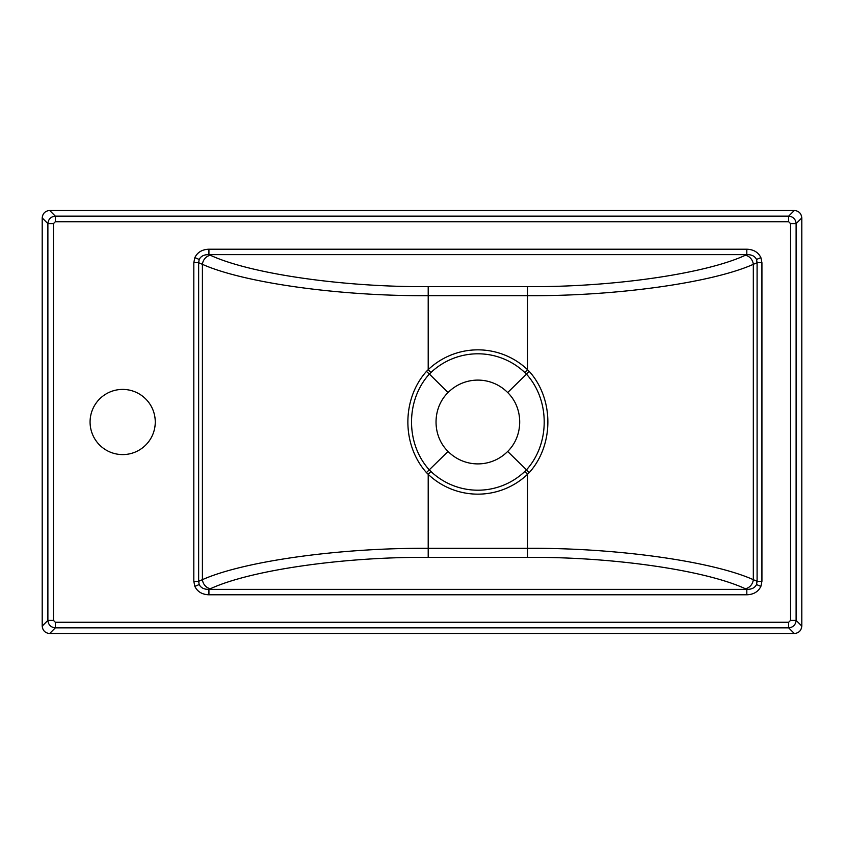 <?xml version="1.0" encoding="UTF-8"?>
<svg xmlns="http://www.w3.org/2000/svg" width="844" height="844" viewBox="0 0 844 844"><rect width="100%" height="100%" fill="white"/><g stroke="black" fill="none" stroke-linecap="round" stroke-linejoin="round"><path stroke-width="1.27" d="M122.665 389.411A32.589 32.589 0 0 0 90.076 422A32.589 32.589 0 0 0 122.665 454.589A32.589 32.589 0 0 0 155.264 422A32.589 32.589 0 0 0 122.665 389.411M430.925 372.531L428.203 369.661A72.151 72.151 0 0 1 527.532 369.661L529.283 371.413C554.086 399.075 554.033 444.978 529.283 472.587L527.532 474.339L524.82 471.469L526.371 469.95C550.13 443.902 550.172 400.14 526.371 374.05L524.82 372.531A68.195 68.195 0 0 0 430.925 372.531L429.364 374.05L448.069 392.544C432.117 408.053 431.949 435.799 448.069 451.456A41.905 41.905 0 0 0 507.666 451.456L529.283 472.587M746.803 594.788L746.803 589.365L745.263 588.701C705.099 570.122 612.164 556.745 527.532 557.356L428.203 557.356C343.571 556.745 250.636 570.122 210.472 588.701L208.932 589.365L746.803 589.365C751.635 589.471 754.874 587.857 756.54 584.533L757.089 581.294L757.089 262.706L756.54 259.467C754.874 256.143 751.635 254.529 746.803 254.635L208.932 254.635C204.1 254.529 200.861 256.143 199.195 259.467L198.646 262.706L198.646 581.294L199.195 584.533C200.861 587.857 204.1 589.471 208.932 589.365L208.932 594.788C202.159 594.545 197.475 591.749 194.858 586.411L193.814 581.294L198.646 581.294L202.412 579.67C244.064 561.091 340.438 547.703 428.203 548.326L527.532 548.326C615.297 547.703 711.671 561.091 753.323 579.67L757.089 581.294L761.932 581.294L760.877 586.411C758.26 591.749 753.576 594.545 746.803 594.788L208.932 594.788M193.814 581.294L193.814 262.706L194.858 257.589C197.475 252.25 202.159 249.455 208.932 249.212L208.932 254.635L210.472 255.299C250.636 273.878 343.571 287.255 428.203 286.643L527.532 286.643C612.164 287.255 705.099 273.878 745.263 255.299A9.316 7.881 -113.4 0 1 753.323 264.33L757.089 262.706L761.932 262.706L761.932 581.294M507.666 451.456C523.618 435.947 523.786 408.201 507.666 392.544A41.905 41.905 0 0 0 448.069 392.544M49.648 633.527L794.352 633.527C798.846 633.053 801.325 630.573 801.8 626.079L801.8 217.921C801.325 213.427 798.846 210.947 794.352 210.472L49.648 210.472C45.154 210.947 42.675 213.427 42.2 217.921L42.2 626.079C42.675 630.573 45.154 633.053 49.648 633.527L55.324 627.841C50.84 627.366 48.361 624.887 47.886 620.393L53.467 620.393L55.324 622.26L788.676 622.26L790.533 620.393L796.114 620.393C795.639 624.887 793.16 627.366 788.676 627.841L788.676 622.26M790.533 620.393L790.533 223.607L788.676 221.74L788.676 216.159C793.16 216.634 795.639 219.113 796.114 223.607L796.114 620.393L801.8 626.079M42.2 626.079L47.886 620.393L47.886 223.607C48.361 219.113 50.84 216.634 55.324 216.159L788.676 216.159L794.352 210.472M745.263 588.701A9.316 7.881 113.4 0 0 753.323 579.67L753.323 264.33C711.671 282.909 615.297 296.297 527.532 295.674L428.203 295.674C340.438 296.297 244.064 282.909 202.412 264.33L198.646 262.706L193.814 262.706M426.452 371.413L429.364 374.05C405.605 400.098 405.563 443.86 429.364 469.95L430.925 471.469L428.203 474.339L426.452 472.587C401.66 444.925 401.702 399.022 426.452 371.413L428.203 369.661L428.203 286.643M448.069 451.456L426.452 472.587M529.283 371.413L507.666 392.544M790.533 223.607L796.114 223.607L801.8 217.921M794.352 633.527L788.676 627.841L55.324 627.841L55.324 622.26M788.676 221.74L55.324 221.74L55.324 216.159L49.648 210.472M42.2 217.921L47.886 223.607L53.467 223.607L53.467 620.393M208.932 249.212L746.803 249.212L746.803 254.635L745.263 255.299M527.532 286.643L527.532 369.661L524.82 372.531M746.803 249.212C753.576 249.455 758.26 252.25 760.877 257.589L761.932 262.706M760.877 257.589L756.54 259.467M760.877 586.411L756.54 584.533M194.858 257.589L199.195 259.467M194.858 586.411L199.195 584.533M430.925 471.469A68.195 68.195 0 0 0 524.82 471.469M527.532 557.356L527.532 474.339A72.151 72.151 0 0 1 428.203 474.339L428.203 557.356M55.324 221.74L53.467 223.607M210.472 588.701A9.316 7.881 66.6 0 1 202.412 579.67L202.412 264.33A9.316 7.881 -66.6 0 1 210.472 255.299"/></g></svg>
